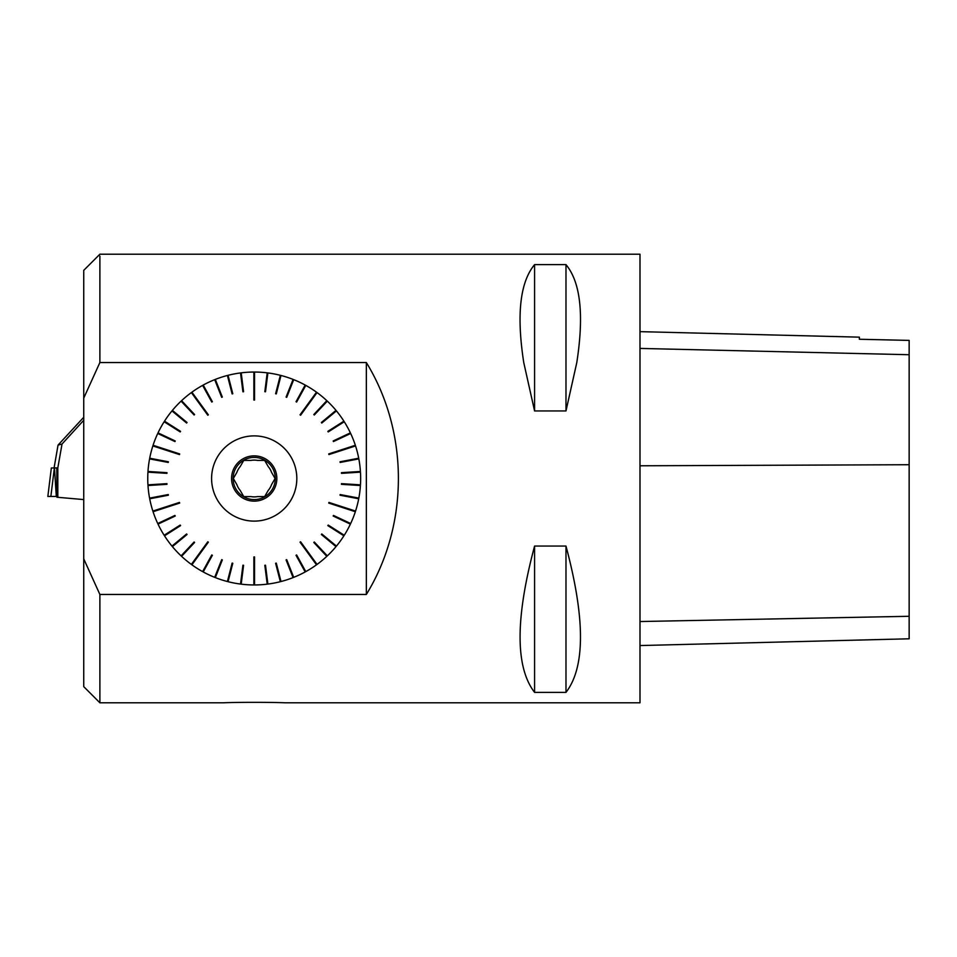 <?xml version="1.0" encoding="UTF-8"?>
<svg xmlns="http://www.w3.org/2000/svg" width="957" height="957" viewBox="0 0 957 957"><rect width="100%" height="100%" fill="white"/><g stroke="black" fill="none" stroke-linecap="round" stroke-linejoin="round"><path stroke-width="1.44" d="M99.887 256.093L99.887 362.619M99.887 362.547L366.352 362.547M523.766 362.619C516.385 314.901 519.986 282.231 534.58 264.622L565.982 264.622C580.564 282.231 584.165 314.901 576.784 362.619L565.982 410.948L534.58 410.948L523.766 362.619M639.994 362.619L639.994 254.203L99.887 254.203L83.737 270.353L83.737 686.648L99.887 702.797L223.376 702.797C237.24 702.175 271.166 702.175 285.03 702.797L639.994 702.797L639.994 362.619M366.387 362.607C409.058 432.193 409.058 524.807 366.387 594.393M366.352 594.453L99.887 594.453M99.887 594.381L99.887 702.797M534.58 546.052L565.982 546.052C585.301 618.509 585.301 667.28 565.982 692.378L534.58 692.378C515.249 667.28 515.249 618.509 534.58 546.052L534.58 692.378M99.839 594.369L83.69 558.756M83.69 398.244L99.839 362.631M366.352 594.345L366.352 362.655M267.613 375.048L266.943 374.965L267.206 372.847L264.826 391.712A416.941 87.434 -172.8 0 1 265.496 391.796L267.876 372.931A106.454 106.454 0 0 1 280.353 375.311L275.616 393.734A416.941 87.434 -165.6 0 1 276.274 393.901L280.999 375.479A106.454 106.454 0 0 1 293.081 379.403L286.083 397.083A416.941 87.434 -158.4 0 1 286.705 397.334L293.703 379.654A106.454 106.454 0 0 1 305.187 385.049L296.036 401.713A416.941 87.434 -151.2 0 1 296.622 402.048L305.785 385.384A106.454 106.454 0 0 1 316.504 392.179L300.055 414.824A374.163 78.462 36 0 1 300.594 415.218L315.786 394.308L315.248 393.913L316.504 392.179M280.473 377.548L279.815 377.381L280.353 375.311M292.914 381.64L292.292 381.388L293.081 379.403M304.757 387.25L304.159 386.927L305.187 385.049M315.786 394.308L317.042 392.573A106.454 106.454 0 0 1 326.827 400.672L313.812 414.537A416.941 87.434 -136.8 0 1 314.303 414.991L327.318 401.127A106.454 106.454 0 0 1 336.015 410.386L321.361 422.504A416.941 87.434 -129.6 0 1 321.791 423.03L336.445 410.9A106.454 106.454 0 0 1 343.898 421.176L327.844 431.368A416.941 87.434 -122.4 0 1 328.203 431.93L344.269 421.75A106.454 106.454 0 0 1 350.382 432.875L333.18 440.962A416.941 87.434 -115.2 0 1 333.455 441.572L350.669 433.485A106.454 106.454 0 0 1 355.346 445.28L328.718 453.929A374.163 78.462 72 0 1 328.933 454.575L353.516 446.584L353.312 445.95L355.346 445.28M325.858 402.694L325.368 402.227L326.827 400.672M334.794 412.264L334.364 411.749L336.015 410.386M342.462 422.886L342.092 422.324L343.898 421.176M348.731 434.394L348.444 433.784L350.382 432.875M353.516 446.584L355.549 445.926A106.454 106.454 0 0 1 358.708 458.224L340.022 461.788A416.941 87.434 -100.8 0 1 340.154 462.446L358.827 458.882A106.454 106.454 0 0 1 360.418 471.478L341.446 472.674A416.941 87.434 -93.6 0 1 341.482 473.344L360.466 472.148A106.454 106.454 0 0 1 360.466 484.852L341.482 483.656A416.941 87.434 -86.4 0 1 341.446 484.326L360.418 485.522A106.454 106.454 0 0 1 358.827 498.118L340.154 494.554A416.941 87.434 -79.2 0 1 340.022 495.212L358.708 498.776A106.454 106.454 0 0 1 355.549 511.074L328.933 502.425A374.163 78.462 108 0 1 328.718 503.071L353.312 511.05L353.516 510.416L355.549 511.074M356.734 459.288L356.602 458.618L358.708 458.224M358.337 472.291L358.289 471.61L360.418 471.478M358.289 485.39L358.337 484.709L360.466 484.852M356.602 498.382L356.734 497.712L358.827 498.118M353.312 511.05L355.346 511.72A106.454 106.454 0 0 1 350.669 523.515L333.455 515.428A416.941 87.434 -64.8 0 1 333.18 516.038L350.382 524.125A106.454 106.454 0 0 1 344.269 535.25L328.203 525.07A416.941 87.434 -57.6 0 1 327.844 525.632L343.898 535.824A106.454 106.454 0 0 1 336.445 546.1L321.791 533.97A416.941 87.434 -50.4 0 1 321.361 534.496L336.015 546.614A106.454 106.454 0 0 1 327.318 555.873L314.303 542.009A416.941 87.434 -43.2 0 1 313.812 542.463L326.827 556.328A106.454 106.454 0 0 1 317.042 564.427L300.594 541.782A374.163 78.462 144 0 1 300.055 542.176L315.248 563.087L315.786 562.692L317.042 564.427M348.444 523.216L348.731 522.606L350.669 523.515M342.092 534.676L342.462 534.114L344.269 535.25M334.364 545.251L334.794 544.736L336.445 546.1M325.368 554.773L325.858 554.306L327.318 555.873M315.248 563.087L316.504 564.821A106.454 106.454 0 0 1 305.785 571.616L296.622 554.952A416.941 87.434 -28.8 0 1 296.036 555.287L305.187 571.951A106.454 106.454 0 0 1 293.703 577.346L286.705 559.666A416.941 87.434 -21.6 0 1 286.083 559.917L293.081 577.597A106.454 106.454 0 0 1 280.999 581.521L276.274 563.099A416.941 87.434 -14.4 0 1 275.616 563.266L280.353 581.689A106.454 106.454 0 0 1 267.876 584.069L265.496 565.204A416.941 87.434 -7.2 0 1 264.826 565.288L267.206 584.153A106.454 106.454 0 0 1 254.538 584.954L254.538 556.962A374.163 78.462 180 0 1 253.868 556.962L253.868 582.813L254.538 582.813L254.538 584.954M304.159 570.073L304.757 569.75L305.785 571.616M292.292 575.612L292.914 575.36L293.703 577.346M279.815 579.619L280.473 579.452L280.999 581.521M266.943 582.035L267.613 581.952L267.876 584.069M253.868 582.813L253.868 584.954A106.454 106.454 0 0 1 241.2 584.153L243.58 565.288A416.941 87.434 7.2 0 1 242.911 565.204L240.53 584.069A106.454 106.454 0 0 1 228.053 581.689L232.79 563.266A416.941 87.434 14.4 0 1 232.132 563.099L227.407 581.521A106.454 106.454 0 0 1 215.325 577.597L222.323 559.917A416.941 87.434 21.6 0 1 221.701 559.666L214.703 577.346A106.454 106.454 0 0 1 203.219 571.951L212.37 555.287A416.941 87.434 28.8 0 1 211.784 554.952L202.621 571.616A106.454 106.454 0 0 1 191.902 564.821L208.351 542.176A374.163 78.462 -144 0 1 207.813 541.782L192.62 562.692L193.158 563.087L191.902 564.821M240.793 581.952L241.463 582.035L241.2 584.153M227.933 579.452L228.591 579.619L228.053 581.689M215.492 575.36L216.115 575.612L215.325 577.597M203.65 569.75L204.248 570.073L203.219 571.951M192.62 562.692L191.364 564.427A106.454 106.454 0 0 1 181.579 556.328L194.594 542.463A416.941 87.434 43.2 0 1 194.104 542.009L181.088 555.873A106.454 106.454 0 0 1 172.392 546.614L187.046 534.496A416.941 87.434 50.4 0 1 186.615 533.97L171.961 546.1A106.454 106.454 0 0 1 164.508 535.824L180.562 525.632A416.941 87.434 57.6 0 1 180.203 525.07L164.137 535.25A106.454 106.454 0 0 1 158.025 524.125L175.227 516.038A416.941 87.434 64.8 0 1 174.952 515.428L157.738 523.515A106.454 106.454 0 0 1 153.06 511.72L179.689 503.071A374.163 78.462 -108 0 1 179.473 502.425L154.89 510.416L155.106 511.05L153.06 511.72M182.548 554.306L183.038 554.773L181.579 556.328M173.612 544.736L174.042 545.251L172.392 546.614M165.944 534.114L166.315 534.676L164.508 535.824M159.675 522.606L159.963 523.216L158.025 524.125M154.89 510.416L152.857 511.074A106.454 106.454 0 0 1 149.699 498.776L168.384 495.212A416.941 87.434 79.2 0 1 168.253 494.554L149.579 498.118A106.454 106.454 0 0 1 147.988 485.522L166.961 484.326A416.941 87.434 86.4 0 1 166.925 483.656L147.94 484.852A106.454 106.454 0 0 1 147.94 472.148L166.925 473.344A416.941 87.434 93.6 0 1 166.961 472.674L147.988 471.478A106.454 106.454 0 0 1 149.579 458.882L168.253 462.446A416.941 87.434 100.8 0 1 168.384 461.788L149.699 458.224A106.454 106.454 0 0 1 152.857 445.926L179.473 454.575A374.163 78.462 -72 0 1 179.689 453.929L155.106 445.95L154.89 446.584L152.857 445.926M151.673 497.712L151.804 498.382L149.699 498.776M150.07 484.709L150.117 485.39L147.988 485.522M150.117 471.61L150.07 472.291L147.94 472.148M151.804 458.618L151.673 459.288L149.579 458.882M155.106 445.95L153.06 445.28A106.454 106.454 0 0 1 157.738 433.485L174.952 441.572A416.941 87.434 115.2 0 1 175.227 440.962L158.025 432.875A106.454 106.454 0 0 1 164.137 421.75L180.203 431.93A416.941 87.434 122.4 0 1 180.562 431.368L164.508 421.176A106.454 106.454 0 0 1 171.961 410.9L186.615 423.03A416.941 87.434 129.6 0 1 187.046 422.504L172.392 410.386A106.454 106.454 0 0 1 181.088 401.127L194.104 414.991A416.941 87.434 136.8 0 1 194.594 414.537L181.579 400.672A106.454 106.454 0 0 1 191.364 392.573L207.813 415.218A374.163 78.462 -36 0 1 208.351 414.824L193.158 393.913L192.62 394.308L191.364 392.573M159.963 433.784L159.675 434.394L157.738 433.485M166.315 422.324L165.944 422.886L164.137 421.75M174.042 411.749L173.612 412.264L171.961 410.9M183.038 402.227L182.548 402.694L181.088 401.127M193.158 393.913L191.902 392.179A106.454 106.454 0 0 1 202.621 385.384L211.784 402.048A416.941 87.434 151.2 0 1 212.37 401.713L203.219 385.049A106.454 106.454 0 0 1 214.703 379.654L221.701 397.334A416.941 87.434 158.4 0 1 222.323 397.083L215.325 379.403A106.454 106.454 0 0 1 227.407 375.479L232.132 393.901A416.941 87.434 165.6 0 1 232.79 393.734L228.053 375.311A106.454 106.454 0 0 1 240.53 372.931L242.911 391.796A416.941 87.434 172.8 0 1 243.58 391.712L241.2 372.847A106.454 106.454 0 0 1 253.868 372.046L253.868 400.038A374.163 78.462 0 0 1 254.538 400.038L254.538 374.187L253.868 374.187L253.868 372.046M204.248 386.927L203.65 387.25L202.621 385.384M216.115 381.388L215.492 381.64L214.703 379.654M228.591 377.381L227.933 377.548L227.407 375.479M241.463 374.965L240.793 375.048L240.53 372.931M254.538 374.187L254.538 372.046A106.454 106.454 0 0 1 267.206 372.847M358.708 498.776L340.022 495.212M356.734 497.712L340.154 494.554M328.933 502.425L353.516 510.416M355.346 511.72L328.718 503.071M350.382 524.125L333.18 516.038M348.731 522.606L333.455 515.428M343.898 535.824L327.844 525.632M342.462 534.114L328.203 525.07M336.015 546.614L321.361 534.496M334.794 544.736L321.791 533.97M326.827 556.328L313.812 542.463M325.858 554.306L314.303 542.009M300.594 541.782L315.786 562.692M316.504 564.821L300.055 542.176M305.187 571.951L296.036 555.287M304.757 569.75L296.622 554.952M293.081 577.597L286.083 559.917M292.914 575.36L286.705 559.666M280.353 581.689L275.616 563.266M280.473 579.452L276.274 563.099M267.206 584.153L264.826 565.288M267.613 581.952L265.496 565.204M254.538 556.962L254.538 582.813M253.868 584.954L253.868 556.962M240.53 584.069L242.911 565.204M241.463 582.035L243.58 565.288M227.407 581.521L232.132 563.099M228.591 579.619L232.79 563.266M214.703 577.346L221.701 559.666M216.115 575.612L222.323 559.917M202.621 571.616L211.784 554.952M204.248 570.073L212.37 555.287M208.351 542.176L193.158 563.087M191.364 564.427L207.813 541.782M181.088 555.873L194.104 542.009M183.038 554.773L194.594 542.463M171.961 546.1L186.615 533.97M174.042 545.251L187.046 534.496M164.137 535.25L180.203 525.07M166.315 534.676L180.562 525.632M157.738 523.515L174.952 515.428M159.963 523.216L175.227 516.038M179.689 503.071L155.106 511.05M152.857 511.074L179.473 502.425M149.579 498.118L168.253 494.554M151.804 498.382L168.384 495.212M147.94 484.852L166.925 483.656M150.117 485.39L166.961 484.326M147.988 471.478L166.961 472.674M150.07 472.291L166.925 473.344M149.699 458.224L168.384 461.788M151.673 459.288L168.253 462.446M179.473 454.575L154.89 446.584M153.06 445.28L179.689 453.929M158.025 432.875L175.227 440.962M159.675 434.394L174.952 441.572M164.508 421.176L180.562 431.368M165.944 422.886L180.203 431.93M172.392 410.386L187.046 422.504M173.612 412.264L186.615 423.03M181.579 400.672L194.594 414.537M182.548 402.694L194.104 414.991M207.813 415.218L192.62 394.308M191.902 392.179L208.351 414.824M203.219 385.049L212.37 401.713M203.65 387.25L211.784 402.048M215.325 379.403L222.323 397.083M215.492 381.64L221.701 397.334M228.053 375.311L232.79 393.734M227.933 377.548L232.132 393.901M241.2 372.847L243.58 391.712M240.793 375.048L242.911 391.796M253.868 400.038L253.868 374.187M254.538 372.046L254.538 400.038M267.876 372.931L265.496 391.796M266.943 374.965L264.826 391.712M280.999 375.479L276.274 393.901M279.815 377.381L275.616 393.734M293.703 379.654L286.705 397.334M292.292 381.388L286.083 397.083M305.785 385.384L296.622 402.048M304.159 386.927L296.036 401.713M300.055 414.824L315.248 393.913M317.042 392.573L300.594 415.218M327.318 401.127L314.303 414.991M325.368 402.227L313.812 414.537M336.445 410.9L321.791 423.03M334.364 411.749L321.361 422.504M344.269 421.75L328.203 431.93M342.092 422.324L327.844 431.368M350.669 433.485L333.455 441.572M348.444 433.784L333.18 440.962M328.718 453.929L353.312 445.95M355.549 445.926L328.933 454.575M358.827 458.882L340.154 462.446M356.602 458.618L340.022 461.788M360.466 472.148L341.482 473.344M358.289 471.61L341.446 472.674M360.418 485.522L341.446 484.326M358.337 484.709L341.482 483.656M275.293 478.5A21.078 21.078 0 0 1 243.664 496.755A21.078 21.078 0 0 1 243.664 460.245A21.078 21.078 0 0 1 275.293 478.5M271.537 472.339L275.09 478.5L271.537 484.661A18.386 18.386 0 0 1 268.211 490.427L264.646 496.587L257.529 496.587A18.386 18.386 0 0 1 250.878 496.587L243.76 496.587L240.195 490.427A18.386 18.386 0 0 1 236.869 484.661L233.317 478.5L236.869 472.339A18.386 18.386 0 0 1 240.195 466.573L243.76 460.413L250.878 460.413A18.386 18.386 0 0 1 257.529 460.413L264.646 460.413L268.211 466.573A18.386 18.386 0 0 1 271.537 472.339L275.09 478.5L271.537 484.661M257.529 460.413L264.646 460.413L268.211 466.573M240.195 466.573L243.76 460.413L250.878 460.413M236.869 484.661L233.317 478.5L236.869 472.339M250.878 496.587L243.76 496.587L240.195 490.427M268.211 490.427L264.646 496.587L257.529 496.587M276.836 478.5A22.633 22.633 0 0 1 242.887 498.107A22.633 22.633 0 0 1 242.887 458.893A22.633 22.633 0 0 1 276.836 478.5M211.593 478.5A42.61 42.61 0 0 0 275.508 515.404A42.61 42.61 0 0 0 275.508 441.596A42.61 42.61 0 0 0 211.593 478.5M639.994 645.556L909.15 638.798L909.15 340.393L859.362 339.257L909.15 340.393M639.994 331.648L859.362 337.151L859.362 339.257M565.982 692.378L565.982 546.052M565.982 410.948L565.982 264.622M534.58 410.948L534.58 264.622M83.737 499.578L56.93 497.233L56.786 467.961L54.453 467.961L56.307 496.444L47.85 496.444L51.343 467.961L54.453 467.961M57.815 497.317L57.815 467.913L54.082 467.913L58.042 445.089L83.737 417.276M57.815 467.913L62.026 444.024L58.042 445.089M83.737 420.279L62.026 444.024M54.358 467.961L50.865 496.444L47.85 496.444L56.307 496.444M909.15 616.284L639.994 621.536M909.15 464.719L639.994 465.784M909.15 354.724L639.994 348.42M51.343 467.961L47.85 496.444"/></g></svg>
